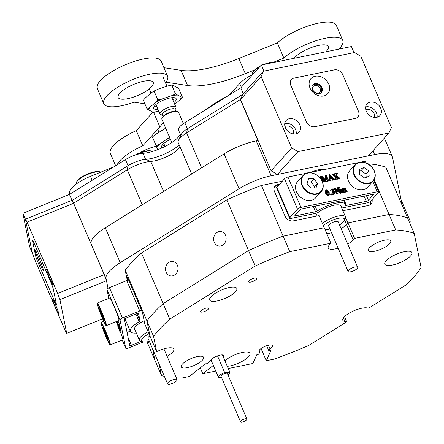 <?xml version="1.0" encoding="UTF-8"?>
<svg xmlns="http://www.w3.org/2000/svg" width="444" height="444" viewBox="0 0 444 444"><rect width="100%" height="100%" fill="white"/><g stroke="black" fill="none" stroke-linecap="round" stroke-linejoin="round"><path stroke-width="0.67" d="M166.161 272.183A7.293 6.216 -81.2 0 0 170.663 275.902A7.293 6.216 -81.2 0 0 176.751 272.799A7.293 6.216 -81.2 0 0 177.389 265.201A7.293 6.216 -81.2 0 0 172.883 261.488A7.293 6.216 -81.2 0 0 166.794 264.591A7.293 6.216 -81.2 0 0 166.161 272.183M214.28 242.263A7.293 6.216 -81.2 0 0 218.781 245.976A7.293 6.216 -81.2 0 0 224.869 242.874A7.293 6.216 -81.2 0 0 225.508 235.281A7.293 6.216 -81.2 0 0 221.007 231.563A7.293 6.216 -81.2 0 0 214.918 234.665A7.293 6.216 -81.2 0 0 214.28 242.263M344.627 220.024L346.531 224.47A14.236 4.39 156.8 0 1 341.086 228.605A14.236 4.39 156.8 0 0 342.035 228.033A14.236 4.39 156.8 0 0 346.531 224.47L347.952 222.894L345.61 217.432M279.781 184.027L277.733 184.449A6.943 5.495 42 0 0 275.169 185.875A6.943 5.495 42 0 0 274.553 191.703L284.959 215.984A6.943 5.495 42 0 0 293.34 220.873L319.058 215.606L324.259 227.744L283.144 236.169L289.777 251.648A152.758 47.142 156.8 0 0 255.172 266.034L248.54 250.555A152.758 47.142 -23.2 0 1 283.144 236.169A152.758 47.142 156.8 0 0 248.54 250.555L163.159 303.652L169.797 319.131A152.758 47.142 156.8 0 0 153.569 336.352L146.936 320.873A152.758 47.142 -23.2 0 1 163.159 303.652A152.758 47.142 156.8 0 0 146.936 320.873L150.005 336.108L144.805 323.97L142.879 314.441A6.943 0.427 -112.1 0 0 139.849 306.227L129.443 281.946A6.943 0.427 -112.1 0 0 127.262 277.65A6.943 0.427 -112.1 0 0 127.273 278.016L127.733 280.303M310.828 172.344A14.236 4.39 -23.2 0 1 324.57 169.53M368.009 163.825A152.758 47.142 -23.2 0 1 385.858 167.288L414.219 233.461A152.758 47.142 156.8 0 0 395.704 229.953L389.066 214.469A152.758 47.142 -23.2 0 1 407.581 217.976A152.758 47.142 156.8 0 0 389.066 214.469L347.952 222.894L346.531 224.47L353.169 239.949L354.59 238.373L347.952 222.894L389.066 214.469L374.153 179.676M402.197 205.417A34.715 10.712 156.8 0 0 402.136 204.928L392.535 157.331A34.715 10.712 156.8 0 0 392.329 156.671A34.715 10.712 156.8 0 0 374.603 154.568L372.971 150.755M241.253 97.835L240.326 99.528L257.886 140.509L256.221 140.848L271.179 175.752L374.603 154.568M271.179 175.752A34.715 10.712 156.8 0 0 239.066 188.772L120.219 262.676A34.715 10.712 156.8 0 0 106.033 278.455L73.155 202.37M106.493 280.758L59.929 299.628L66.733 333.355L65.102 330.408L34.532 259.074L32.257 252.919L25.452 219.192L72.022 200.322L73.648 203.269L27.078 222.139L57.653 293.467L104.223 274.597L106.493 280.758L108.031 288.367L106.033 278.455M153.569 336.352L156.643 351.587L150.005 336.108L146.936 320.873L125.208 270.185L127.278 280.436M125.208 270.185A152.758 47.142 -23.2 0 1 141.436 252.963L163.159 303.652L248.54 250.555L226.812 199.867L141.436 252.963M226.812 199.867A152.758 47.142 -23.2 0 1 261.422 185.475L283.144 236.169L324.259 227.744L330.897 243.223L289.777 251.648M282.329 181.196L261.422 185.475M326.812 233.699A14.236 4.39 156.8 0 0 331.513 232.706A14.236 4.39 156.8 0 1 326.812 233.699M315.978 213.314L317.133 216M147.863 341.68A6.943 0.427 -112.1 0 0 148.501 342.64A6.943 0.427 -112.1 0 0 148.496 342.274L148.357 341.575M147.014 341.836L161.488 375.602A152.758 47.142 156.8 0 0 164.347 376.318M152.581 348.856L154.851 360.123L152.581 348.856M22.888 213.292L25.491 219.364L32.223 252.747L29.62 246.675L22.888 213.292L69.453 194.422L125.436 159.607L128.038 165.679L72.1 200.466L128.038 165.679A15.623 4.823 -23.2 0 1 145.615 159.374A24.303 7.498 156.8 0 0 179.198 144.938A24.303 7.498 156.8 0 1 172.955 149.573A24.303 7.498 156.8 0 1 145.615 159.374A15.623 4.823 156.8 0 0 128.038 165.679L127.3 169.819L73.632 203.191M240.326 99.528L186.658 132.906A20.829 6.427 156.8 0 0 178.482 140.409L181.263 134.393A15.623 4.823 -23.2 0 1 187.396 128.766L242.796 94.317L187.396 128.766A15.623 4.823 156.8 0 0 181.102 136.164M179.859 146.481A19.098 5.894 -23.2 0 1 179.715 146.831A19.098 5.894 -23.2 0 1 150.738 161.416A20.829 6.427 156.8 0 0 127.3 169.819L142.274 204.751M239.066 188.772L224.103 153.863L105.261 227.772L120.219 262.676M342.868 210.728L368.465 205.483A6.943 5.495 42 0 0 371.023 204.057A6.943 5.495 42 0 0 372.072 199.606M91.07 243.551A34.715 10.712 -23.2 0 1 105.261 227.772M224.103 153.863A34.715 10.712 -23.2 0 1 256.221 140.848M178.482 140.409A20.829 6.427 156.8 0 0 178.272 142.768L191.669 174.037M278.36 185.609L276.312 186.025A6.943 5.495 42 0 0 274.559 186.752M370.218 204.756A6.943 5.495 42 0 0 370.651 201.182M223.349 357.037A7.293 2.248 156.8 0 0 223.848 355.561A7.293 2.248 156.8 0 0 213.381 357.853A7.293 2.248 156.8 0 0 210.389 360.978L206.915 363.725L205.339 363.83L189.349 376.495L181.685 378.066A152.758 47.142 156.8 0 1 176.351 377.888M198.701 363.07A12.149 3.752 156.8 0 0 203.591 357.32A12.149 3.752 156.8 0 0 186.147 361.139A12.149 3.752 156.8 0 0 181.257 366.894A12.149 3.752 156.8 0 0 198.701 363.07M385.83 246.698A12.149 3.752 156.8 0 0 390.726 240.942A12.149 3.752 156.8 0 0 373.282 244.766A12.149 3.752 156.8 0 0 368.387 250.516A12.149 3.752 156.8 0 0 385.83 246.698M406.016 259.54A14.757 4.551 156.8 0 0 411.96 252.553A14.757 4.551 156.8 0 0 390.776 257.193A14.757 4.551 156.8 0 0 384.831 264.18A14.757 4.551 156.8 0 0 406.016 259.54M227.311 366.278A14.757 4.551 156.8 0 0 243.95 360.323A14.757 4.551 156.8 0 0 249.894 353.335A14.757 4.551 156.8 0 0 228.716 357.969A14.757 4.551 156.8 0 0 224.947 360.767M230.863 295.415A14.757 4.551 156.8 0 0 236.802 288.428A14.757 4.551 156.8 0 0 215.623 293.068A14.757 4.551 156.8 0 0 209.679 300.055A14.757 4.551 156.8 0 0 230.863 295.415M414.219 233.461L421.112 267.654A152.758 47.142 156.8 0 1 406.704 284.504L368.664 308.158L366.872 307.881A14.236 4.39 156.8 0 0 348.562 313.564A14.236 4.39 156.8 0 0 342.829 320.307A14.236 4.39 156.8 0 0 344.949 321.517L346.742 321.795L344.533 316.633M254.923 280.453A4.34 1.338 156.8 0 0 256.671 278.399A4.34 1.338 156.8 0 0 250.438 279.764A4.34 1.338 156.8 0 0 248.69 281.818A4.34 1.338 156.8 0 0 254.923 280.453M206.799 310.378A4.34 1.338 156.8 0 0 208.547 308.325A4.34 1.338 156.8 0 0 202.32 309.69A4.34 1.338 156.8 0 0 200.571 311.744A4.34 1.338 156.8 0 0 206.799 310.378M261.061 348.523L266.295 360.733L270.995 350.383L268.942 351.021L269.963 348.773A7.293 2.248 156.8 0 0 272.455 345.604A7.293 2.248 156.8 0 0 264.868 346.409A7.293 2.248 156.8 0 0 259.052 351.348A7.293 2.248 156.8 0 0 259.857 351.909L258.835 354.157L256.782 354.795L252.83 363.492L228.272 368.52M266.295 360.733L273.959 359.163A152.758 47.142 156.8 0 0 308.702 345.449L346.742 321.795M330.897 243.223L329.476 244.805A14.236 4.39 156.8 0 0 328.238 247.985A14.236 4.39 156.8 0 0 338.145 248.185M347.719 244.083A14.236 4.39 156.8 0 0 353.169 239.949M167.138 356.382A14.236 4.39 156.8 0 0 173.82 349.067A14.236 4.39 156.8 0 0 159.851 350.288L156.643 351.587M159.213 364.335L161.488 375.602M200.283 367.837L202.808 373.737L213.336 365.401M202.808 373.737L215.773 371.084M395.704 229.953L354.59 238.373M255.172 266.034L169.797 319.131M268.942 351.021L266.672 345.721M259.857 351.909L259.202 350.383M269.963 348.773L268.442 345.227M339.51 224.925A12.149 3.752 156.8 0 0 342.729 222.561A12.149 3.752 156.8 0 0 344.427 220.452A12.149 3.752 156.8 0 0 337.734 218.476A12.149 3.752 156.8 0 0 324.042 225.164A12.149 3.752 156.8 0 0 323.415 225.78M325.125 229.759A12.149 3.752 156.8 0 0 329.936 229.026M348.895 269.946A5.206 1.61 156.8 0 0 348.113 271.445A5.206 1.61 156.8 0 0 351.798 271.5A5.206 1.61 156.8 0 0 356.904 268.836A5.206 1.61 156.8 0 0 357.686 267.338A5.206 1.61 156.8 0 0 354.007 267.282A5.206 1.61 156.8 0 0 348.895 269.946M357.686 267.338L338.173 221.811A5.206 1.61 156.8 0 0 334.493 221.756A5.206 1.61 156.8 0 0 329.381 224.42A5.206 1.61 156.8 0 0 328.599 225.913L348.113 271.445M322.438 223.493A13.886 4.285 -23.2 0 1 335.997 216.628A13.886 4.285 -23.2 0 1 345.499 216.872A13.886 4.285 -23.2 0 1 345.36 218.448L344.427 220.452M149.018 333.794A12.149 3.752 156.8 0 0 141.597 340.015A12.149 3.752 156.8 0 0 142.718 341.808A12.149 3.752 156.8 0 0 149.351 341.325M142.718 341.808L140.626 341.097A13.886 4.285 -23.2 0 1 139.388 340.115A13.886 4.285 -23.2 0 1 139.344 339.05A13.886 4.285 -23.2 0 1 148.152 331.779M177.117 380.042A5.206 1.61 156.8 0 0 177.106 379.642A5.206 1.61 156.8 0 0 172.25 379.986A5.206 1.61 156.8 0 0 167.516 383.344A5.206 1.61 156.8 0 0 167.532 383.744A5.206 1.61 156.8 0 0 172.389 383.4A5.206 1.61 156.8 0 0 177.117 380.042M149.906 335.88A5.206 1.61 156.8 0 0 148.002 337.812A5.206 1.61 156.8 0 0 148.019 338.211L167.532 383.744M108.797 298.401L107.01 289.555A2.775 0.855 -23.2 0 1 109.407 287.656L126.751 280.63A2.775 0.855 -23.2 0 1 128.643 280.142M122.228 340.026L125.719 348.174L120.019 319.908L107.01 289.555M117.571 322.577L119.153 327.123L117.294 321.95L117.499 322.272L118.459 321.883L119.819 325.258L118.859 325.646L117.527 322.483M119.791 325.269L119.969 325.996L119.009 326.384M119.941 326.007L120.119 326.734L119.153 327.123M119.403 328.971L117.455 324.62L119.486 328.937L117.344 323.992L118.692 326.279L116.939 321.978L117.921 321.639M120.058 326.756L120.224 327.173L119.264 327.567L117.738 324.658L119.369 328.338M119.991 327.272L120.296 327.966M119.375 328.366L120.385 328.055L120.513 328.693L119.492 328.937M120.363 328.582L120.646 329.703M119.78 330.636L119.564 330.047L119.936 330.913L120.901 330.525L120.685 329.936M119.863 331.529L117.86 326.623L120.152 331.979L121.112 331.59L120.779 330.602M135.215 330.38A14.236 4.39 -23.2 0 1 134.515 329.626A14.236 4.39 -23.2 0 1 142.724 321.473A2.775 0.855 156.8 0 0 144.1 320.49M125.719 348.174A2.775 0.855 156.8 0 0 125.735 348.229A2.775 0.855 156.8 0 0 128.46 347.991L143.334 341.963M109.407 287.656L122.416 318.009L139.76 310.983L126.751 280.63M136.364 333.061A18.748 5.783 -23.2 0 1 130.37 331.407A18.748 5.783 -23.2 0 1 139.194 321.761L135.892 314.058M128.111 337.64L131.396 345.299A1.737 0.538 -23.2 0 1 129.692 345.443A1.737 0.538 -23.2 0 1 129.681 345.41L124.409 319.286A1.737 0.538 -23.2 0 1 125.907 318.104L136.83 313.675A1.737 0.538 -23.2 0 1 138.534 313.531A1.737 0.538 -23.2 0 1 138.539 313.564L140.021 320.901A1.737 0.538 -23.2 0 1 139.194 321.761M131.396 345.299L141.242 341.308M141.575 310.5A2.775 0.855 156.8 0 0 139.76 310.983M122.416 318.009A2.775 0.855 156.8 0 0 120.019 319.908M117.86 326.623L118.376 326.729M119.125 329.748L117.954 326.84L119.247 329.698M119.93 331.379L120.058 331.757M118.87 328.682L119.203 328.549M119.564 330.047L119.719 330.325L120.762 329.914M118.037 326.212L118.16 326.162A12.149 0.744 -112.1 0 1 118.248 326.401L117.86 326.562M119.686 330.097L120.751 329.775M119.358 328.305L120.385 328.055M119.425 328.449L119.553 329.082M116.939 321.978L119.253 327.511L120.219 327.123M117.133 322.555L117.444 322.433M117.011 322.183L117.321 322.061M117 322.122L117.305 322M119.036 326.54L120.002 326.146M118.826 325.885L119.003 326.384M118.887 325.802L119.852 325.408M118.681 325.147L118.853 325.646L118.737 325.064L119.702 324.669M117.294 321.95L118.626 324.875L119.641 324.525M119.586 324.486L118.737 325.064M118.437 324.447L119.397 324.053M117.444 322.683L117.688 323.099M287.962 177.028L300.971 207.381A2.775 0.855 156.8 0 0 297.524 209.118L284.515 178.766A2.775 0.855 -23.2 0 1 287.962 177.028L306.393 173.254M308.957 172.727L358.402 162.598M360.961 162.077L364.235 161.405A2.775 0.855 -23.2 0 1 365.656 161.572L366.256 162.976M300.971 207.381L377.245 191.758L372.821 181.435M341.331 189.388L341.924 188.944L341.331 189.388M343.367 188.867L344.328 188.067L345.377 188.517L346.636 191.142L347.219 191.397L346.797 191.875L345.216 192.197L345.848 191.481M345.499 191.675L344.344 189.188L343.662 189.077M345.643 191.564L345.926 191.203L345.127 189.305L344.222 188.561L343.612 189.255L344.405 191.114L345.227 191.808L344.805 192.28L343.223 192.607L343.606 191.98M343.506 192.091L342.33 189.594L341.464 189.627M345.227 191.808L343.645 192.13L343.934 191.619L343.134 189.716L342.219 188.972L341.603 189.621L342.413 191.519L343.234 192.213L342.812 192.69L341.231 193.012L341.369 192.119L340.448 190.043L339.871 189.838L341.059 188.733L341.519 189.427L341.758 188.916L341.447 189.261M336.397 193.617L334.709 189.483L333.433 188.955L335.12 188.223L339.938 191.503L338.295 187.912L337.867 188.389L337.146 188.195L337.573 187.723L339.288 187.368L338.85 188.006M339.05 190.898L337.867 188.389M339.355 187.512L338.833 187.851L340.864 192.79L340.443 193.268L336.125 190.448M340.864 192.79L335.664 189.366L337.357 193.079L338.084 193.273L337.656 193.745L335.942 194.095L336.58 193.412M332.717 191.314L332.684 190.509L331.291 189.888M334.898 193.307L333.666 194.256L332.656 194.039L332.828 193.717L333.971 193.8L334.437 192.607L333.733 191.769L332.528 191.58L333.105 190.038L331.907 189.355L330.791 190.665L330.924 189.582L331.929 188.8L333.011 189.016L333.522 189.61L333.333 190.909L334.804 192.069L334.898 193.307L334.215 194.233M334.471 193.784L333.239 194.727L332.234 194.516L332.828 193.717M334.071 193.773L333.638 192.524L332.101 192.058L332.467 191.436M331.879 194.15L331.657 194.666L331.058 194.317L331.285 193.8L331.879 194.15L331.23 195.138L331.457 194.622L331.23 195.138L330.63 194.794L330.858 194.272M329.276 194.955L328.355 195.726L326.845 195.094L325.702 193.406L325.552 190.759L326.523 189.904L327.772 190.31L329.187 192.224L329.276 194.955L328.782 195.255L327.267 194.622L326.129 192.935L325.974 190.287L326.523 189.904M325.868 181.163L321.933 177.212L323.404 180.647L324.492 181.446L322.777 181.796L323.232 181.319L321.639 177.395L320.546 176.601L321.956 176.312L325.524 179.97L325.635 175.558L327.006 175.275L326.551 175.752L326.723 176.357L328.51 180.281L329.232 180.475L327.173 180.897L327.628 180.419L325.985 176.385L325.868 181.163L325.441 181.635L322.627 178.838M324.492 181.446L322.588 182.223M322.805 181.79L321.212 177.872L320.185 177.217L320.546 176.601M325.125 179.559L325.213 176.029L325.635 175.558M327.067 175.419L326.562 175.913M329.232 180.475L328.81 180.947L326.745 181.368L327.111 180.752M327.206 180.891L325.952 177.767M334.61 179.37L332.661 179.77L332.956 179.198L331.995 178.022L330.02 178.427L330.081 179.792L330.847 180.142L329.293 180.464L329.837 174.62L333.344 178.56L334.61 179.37L334.188 179.848L332.234 180.247L332.534 179.67L331.568 178.499L330.014 178.815M330.847 180.142L330.419 180.614L328.854 180.897M329.137 180.553L329.276 175.119L329.698 174.647M338.095 178.449L338.051 177.983L336.33 176.59L335.858 178.66L336.508 178.982L334.759 179.343L336.008 176.335L332.573 174.137L334.843 173.671L334.532 174.231L336.191 175.658L336.574 173.804L335.858 173.465L337.645 173.099L336.513 175.918L339.971 178.272L339.549 178.749L337.44 179.176L338.161 178.161L337.734 178.632L336.152 177.261M337.668 178.921L337.734 178.632M336.508 178.982L336.08 179.459L334.293 179.726M334.554 179.526L335.581 176.806L332.206 174.753L332.573 174.137M335.942 175.463L336.147 174.276L335.431 173.937L335.858 173.465M337.706 173.243L336.974 173.854M297.524 209.118L289.86 217.638A2.775 0.855 156.8 0 0 289.621 218.259A2.775 0.855 156.8 0 0 291.036 218.426L315.695 213.375A2.775 0.855 156.8 0 0 318.687 212.049A14.236 4.39 -23.2 0 1 332.312 205.65A14.236 4.39 -23.2 0 1 341.264 206.116A14.236 4.39 -23.2 0 1 341.325 207.137M284.515 178.766L276.851 187.285L289.86 217.638M373.709 180.369L378.665 191.925A2.775 0.855 156.8 0 1 378.421 192.546L370.762 201.071A2.775 0.855 156.8 0 1 367.316 202.803L342.651 207.853A2.775 0.855 156.8 0 1 341.664 207.925M315.579 211.727L295.771 215.784A1.737 0.538 -23.2 0 1 294.883 215.679A1.737 0.538 -23.2 0 1 295.038 215.29L299.861 209.929A1.737 0.538 -23.2 0 1 302.014 208.841L372.51 194.4A1.737 0.538 -23.2 0 1 373.398 194.505A1.737 0.538 -23.2 0 1 373.249 194.894L368.426 200.261A1.737 0.538 -23.2 0 1 366.267 201.343L346.459 205.4A1.737 0.538 -23.2 0 1 345.576 205.294A1.737 0.538 -23.2 0 1 345.56 205.217A18.748 5.783 -23.2 0 0 345.415 204.334A18.748 5.783 -23.2 0 0 334.648 203.463A18.748 5.783 -23.2 0 0 317.299 211.005A1.737 0.538 -23.2 0 1 315.579 211.727L313.347 206.521M289.621 218.259L276.612 187.906A2.775 0.855 -23.2 0 1 276.851 187.285M378.665 191.925A2.775 0.855 156.8 0 0 377.245 191.758M325.796 181.18L325.374 181.652M327.173 180.897L326.745 181.368M326.551 175.752L326.901 175.458L326.551 175.846M320.607 176.745L320.185 177.217M321.339 176.89L320.918 177.361M321.639 177.395L321.212 177.872M332.173 180.103L332.534 179.67M329.187 180.364L329.465 180.192M330.025 178.194L331.818 177.822L330.081 175.913L330.025 178.194M331.995 178.022L331.568 178.499M332.661 179.77L332.234 180.247M329.642 179.221L329.215 179.692M329.293 180.464L328.871 180.936M331.096 177.972L330.059 176.829M335.919 173.61L335.492 174.081M336.469 173.665L336.041 174.137M336.574 173.804L336.147 174.276M336.552 174.309L336.125 174.786M334.532 174.231L334.904 173.815L334.532 174.226M332.634 174.281L332.206 174.753M336.008 176.335L335.581 176.806M335.536 178.094L335.115 178.566M334.759 179.343L334.332 179.814M337.701 177.678L337.279 178.155M338.051 177.983L337.623 178.46M339.971 178.272L337.867 178.704L337.44 179.176M328.699 195.038L329.06 194.084L328.427 192.185L327.617 190.737L326.618 190.126L326.285 190.448L326.856 192.885L327.85 194.589L328.921 194.905M327.267 194.622L326.845 195.094M326.129 192.935L325.702 193.406M328.782 195.255L328.355 195.726M328.654 195.044L327.195 191.209L326.19 190.598M329.06 194.084L328.632 194.555M327.617 190.737L327.195 191.209M327.023 190.176L326.595 190.654M331.285 193.8L330.63 194.794M331.213 190.193L330.641 190.626M331.463 189.599L331.907 189.355L331.479 189.827M333.105 190.038L332.684 190.509M332.528 191.58L332.101 192.058M332.639 191.558L332.212 192.036M333.733 191.769L333.305 192.241M334.066 192.052L333.638 192.524M334.437 192.607L334.01 193.084M333.971 193.8L334.338 193.601M333.666 194.256L333.239 194.727M331.069 190.154L331.352 189.111M336.469 193.445L336.824 193.146L336.652 192.546L335.131 189.005L334.254 188.6L333.494 189.1M334.254 188.6L333.827 189.072M335.131 189.005L334.709 189.483M338.084 193.273L336.363 193.623L335.942 194.095M340.726 192.818L340.298 193.295M338.833 187.851L339.183 187.551L338.833 187.934M338.295 187.912L337.634 187.868L337.207 188.339M337.801 187.834L337.379 188.306M343.234 192.213L341.652 192.541L341.797 191.647L340.875 189.571L339.976 189.971M340.587 189.399L340.16 189.871M340.875 189.571L340.448 190.043M341.797 191.647L341.369 192.119M341.88 192.28L341.17 192.868M341.652 192.541L341.231 193.012M341.603 189.621L341.813 189.244M342.219 188.972L341.791 189.444M342.757 189.122L342.33 189.594M343.134 189.716L342.707 190.187M343.645 192.13L343.223 192.607M344.772 188.717L344.344 189.188M345.926 191.203L345.587 191.575M347.219 191.397L345.643 191.725L345.216 192.197M342.352 188.472L341.758 188.916L342.352 188.472L343.49 189.022L343.834 188.345M241.297 420.596A3.474 1.071 156.8 0 0 240.531 421.8A3.474 1.071 156.8 0 0 242.79 421.894A3.474 1.071 156.8 0 0 246.143 420.268A3.474 1.071 156.8 0 0 246.914 419.064A3.474 1.071 156.8 0 0 244.65 418.97A3.474 1.071 156.8 0 0 241.297 420.596M246.914 419.064L227.4 373.537A3.474 1.071 156.8 0 0 225.136 373.443A3.474 1.071 156.8 0 0 221.784 375.063A3.474 1.071 156.8 0 0 221.018 376.268L240.531 421.8M221.462 377.311L218.553 377.511A6.249 1.926 -23.2 0 1 218.465 377.367A6.249 1.926 -23.2 0 1 219.847 375.197A6.249 1.926 -23.2 0 1 224.692 372.644L229.864 372.294A6.249 1.926 -23.2 0 1 229.953 372.438A6.249 1.926 -23.2 0 1 228.027 375.008M217.505 355.872L224.692 372.644M222.411 354.906L229.864 372.294M117.455 324.525A12.149 0.744 -112.1 0 0 116.173 321.634M105.378 332.539L103.458 328.438L103.541 329.609L107.47 338.977L107.381 337.806L105.378 332.539M103.735 321.295L101.221 322.316A12.149 0.744 67.9 0 1 105.605 331.196A12.149 0.744 67.9 0 1 110.351 344.838L122.871 339.765A12.149 0.744 -112.1 0 0 120.452 331.923M106.172 334.626L105.55 334.876M103.929 329.448L103.541 329.609M115.046 308.791A12.149 0.744 -112.1 0 0 109.857 297.968L97.33 303.047A12.149 0.744 67.9 0 1 102.52 313.869A12.149 0.744 67.9 0 1 106.46 325.569L118.986 320.49A12.149 0.744 -112.1 0 0 115.046 308.791M101.881 314.219L99.783 309.54L99.478 309.751L103.369 319.336L103.674 319.119L101.881 314.219M101.942 314.38L101.271 314.652M99.817 309.612L99.478 309.751M297.563 181.596A12.149 9.618 42 0 0 295.804 189.738A12.149 9.618 42 0 0 304.473 199.589A12.149 9.618 42 0 0 315.634 197.846L321.167 191.691A12.149 9.618 -138 0 1 310.001 193.434A12.149 9.618 -138 0 1 301.337 183.583A12.149 9.618 -138 0 1 303.097 175.441A12.149 9.618 -138 0 1 314.258 173.698A12.149 9.618 -138 0 1 322.927 183.55A12.149 9.618 -138 0 1 321.167 191.691C323.066 189.488 323.659 186.752 322.954 183.466C321.301 174.47 307.958 169.17 303.097 175.441L297.563 181.596M317.577 183.4L313.841 178.799L308.536 178.804L306.971 183.416L310.706 188.017L316.011 188.012L317.577 183.4L314.741 186.558L311 181.951L307.464 181.962M314.247 188.012L314.741 186.558M311 181.951L313.841 178.799M373.321 169.047A12.149 9.618 -138 0 1 373.176 181.035C375.879 177.65 375.94 173.632 373.354 168.975C367.305 161.605 361.222 160.212 355.106 164.791L349.572 170.946A12.149 9.618 42 0 0 349.428 182.934A12.149 9.618 42 0 0 367.643 187.19L373.176 181.035A12.149 9.618 -138 0 1 354.961 176.779A12.149 9.618 -138 0 1 355.106 164.791A12.149 9.618 -138 0 1 373.271 168.975M368.792 170.857L363.886 167.505L359.379 169.403L359.768 174.653L364.674 178.011L369.186 176.107L368.792 170.857L365.956 174.015L361.05 170.657L359.518 171.306M366.206 177.361L365.956 174.015M361.05 170.657L363.886 167.505M161.949 118.226L162.321 117.421A8.331 2.57 -23.2 0 1 172.611 111.455A8.331 2.57 -23.2 0 1 176.812 111.211L177.644 111.5A9.024 2.786 156.8 0 0 173.099 111.755A9.024 2.786 156.8 0 0 161.949 118.226A9.024 2.786 156.8 0 0 161.86 119.247L171.845 142.546M183.378 123.626L178.449 112.138A9.024 2.786 156.8 0 0 177.644 111.5M175.119 109.64L175.83 108.097A8.68 2.681 156.8 0 0 175.924 107.109A8.68 2.681 156.8 0 0 170.774 106.749A8.68 2.681 156.8 0 0 159.968 113.953A8.68 2.681 156.8 0 0 160.739 114.563L162.354 115.113M175.719 111.044L174.975 109.313A6.943 2.142 156.8 0 0 170.857 109.024A6.943 2.142 156.8 0 0 162.21 114.785L162.954 116.511M139.627 152.919A19.098 5.894 -23.2 0 1 147.591 148.984A19.098 5.894 -23.2 0 1 156.271 146.259M115.651 165.695L110.367 153.369A34.715 10.712 -23.2 0 1 136.291 130.619L142.796 145.799L159.807 126.879L153.513 112.199M117.166 164.752A34.715 10.712 -23.2 0 1 142.796 145.799M136.874 95.854A19.098 5.894 -23.2 0 1 118.137 97.491A19.098 5.894 -23.2 0 1 134.499 84.077A19.098 5.894 -23.2 0 1 153.241 82.445A19.098 5.894 -23.2 0 1 136.874 95.854M294.194 58.275A19.098 5.894 -23.2 0 1 309.657 48.202A19.098 5.894 -23.2 0 1 328.394 46.565A19.098 5.894 -23.2 0 1 325.785 51.804M163.919 67.699L181.063 70.341A69.436 21.429 156.8 0 0 238.844 58.503L277.35 42.902A34.715 10.712 -23.2 0 1 302.181 28.205A34.715 10.712 -23.2 0 1 336.247 25.236L342.751 40.41A34.715 10.712 -23.2 0 1 338.828 49.129M273.893 62.116L283.855 58.075A34.715 10.712 -23.2 0 1 308.685 43.384A34.715 10.712 -23.2 0 1 342.751 40.41M136.291 130.619L152.969 112.071M144.877 103.829L133.994 102.153A34.715 10.712 -23.2 0 1 103.779 103.646L97.275 88.467A34.715 10.712 -23.2 0 1 124.964 64.941A34.715 10.712 -23.2 0 1 161.094 61.111L167.599 76.29A34.715 10.712 -23.2 0 1 166.073 82.201L187.568 85.52L181.063 70.341M238.844 58.503L245.349 73.682L254.529 69.963M245.349 73.682A69.436 21.429 -23.2 0 1 187.568 85.52M103.779 103.646A34.715 10.712 -23.2 0 1 131.468 80.12A34.715 10.712 -23.2 0 1 167.599 76.29M163.253 122.505A69.436 21.429 -23.2 0 1 159.807 126.879M205.944 109.54A69.436 21.429 -23.2 0 1 228.477 95.532M277.35 42.902L283.855 58.075M125.436 159.607A15.623 4.823 -23.2 0 1 143.012 153.308A24.303 7.498 156.8 0 0 170.357 143.501A24.303 7.498 156.8 0 0 180.175 133.999M180.786 135.426L178.505 130.092A15.623 4.823 -23.2 0 1 184.793 122.694L240.776 87.884L243.257 93.667M69.453 194.422L71.989 200.333M240.776 87.884L261.35 65.002L351.426 46.548L354.029 52.62L263.952 71.073L261.35 65.002M229.52 94.883L239.721 83.539A24.303 7.498 -23.2 0 1 252.902 74.398M69.786 194.217L69.53 192.94A24.303 7.498 -23.2 0 1 90.498 176.335L113.581 166.977M312.948 90.027A4.34 3.435 42 0 0 316.172 92.946A4.34 3.435 42 0 0 319.785 92.186A4.34 3.435 42 0 0 320.174 88.545A4.34 3.435 42 0 0 316.949 85.625A4.34 3.435 42 0 0 313.331 86.38A4.34 3.435 42 0 0 312.948 90.027M285.387 127.767A8.68 6.871 42 0 0 291.836 133.605A8.68 6.871 42 0 0 299.062 132.09A8.68 6.871 42 0 0 299.833 124.803A8.68 6.871 42 0 0 293.379 118.964A8.68 6.871 42 0 0 286.152 120.479A8.68 6.871 42 0 0 285.387 127.767M296.198 133.794A8.68 6.871 42 0 0 295.576 129.537A8.68 6.871 42 0 0 284.759 123.51M293.218 133.927A5.728 4.534 42 0 0 293.118 130.042A5.728 4.534 42 0 0 284.948 126.49M366.283 111.194A8.68 6.871 42 0 0 372.732 117.033A8.68 6.871 42 0 0 379.964 115.518A8.68 6.871 42 0 0 380.73 108.236A8.68 6.871 42 0 0 374.281 102.398A8.68 6.871 42 0 0 367.055 103.913A8.68 6.871 42 0 0 366.283 111.194M377.1 117.222A8.68 6.871 42 0 0 376.473 112.97A8.68 6.871 42 0 0 365.662 106.937M374.114 117.355A5.728 4.534 42 0 0 374.02 113.47A5.728 4.534 42 0 0 365.845 109.918M271.101 170.818L240.531 99.489L242.912 94.05L263.486 71.168L354.495 52.525L360.783 56.188L391.353 127.517L388.972 132.961L297.957 151.604L277.389 174.481L271.101 170.818L291.675 147.935L261.1 76.607L240.531 99.489M388.972 132.961L368.398 155.838L277.389 174.481M290.792 85.387L306.404 121.806A6.943 5.495 42 0 0 314.785 126.695L355.233 118.409A6.943 5.495 42 0 0 357.797 116.983A6.943 5.495 -138 0 1 355.233 118.409L314.785 126.695A6.943 5.495 -138 0 1 306.404 121.806L290.792 85.387A6.943 5.495 -138 0 1 291.408 79.559A6.943 5.495 -138 0 1 293.967 78.127A6.943 5.495 42 0 0 291.408 79.559A6.943 5.495 42 0 0 290.792 85.387M334.421 69.847L293.967 78.127L334.421 69.847A6.943 5.495 -138 0 1 342.801 74.731A6.943 5.495 42 0 0 334.421 69.847M358.413 111.155L342.801 74.731L358.413 111.155A6.943 5.495 -138 0 1 357.797 116.983A6.943 5.495 42 0 0 358.413 111.155M291.675 147.935L297.957 151.604M263.486 71.168L261.1 76.607M408.891 221.034L410.256 221.245L401.126 199.933M410.256 221.245L409.74 223.016M56.488 309.873A8.68 0.533 -112.1 0 0 59.207 315.24A8.68 0.533 -112.1 0 0 55.406 304.523A8.68 0.533 -112.1 0 0 52.686 299.151A8.68 0.533 -112.1 0 0 56.488 309.873M50.438 279.898A8.68 0.533 -112.1 0 0 53.158 285.264A8.68 0.533 -112.1 0 0 49.356 274.542A8.68 0.533 -112.1 0 0 46.637 269.175A8.68 0.533 -112.1 0 0 50.438 279.898M73.648 203.269L104.223 274.597M66.733 333.355L102.625 318.809M38.606 263.903L54.218 300.327A6.943 0.427 -112.1 0 0 56.394 304.623A6.943 0.427 67.9 0 1 54.218 300.327L38.606 263.903A6.943 0.427 67.9 0 1 35.57 255.689A6.943 0.427 -112.1 0 0 38.606 263.903M32.545 240.704L35.57 255.689L32.545 240.704A6.943 0.427 67.9 0 1 32.54 240.337A6.943 0.427 67.9 0 1 34.715 244.633A6.943 0.427 -112.1 0 0 32.54 240.337A6.943 0.427 -112.1 0 0 32.545 240.704M50.327 281.052L34.715 244.633L50.327 281.052A6.943 0.427 67.9 0 1 53.363 289.266A6.943 0.427 -112.1 0 0 50.327 281.052M56.382 304.257L53.363 289.266L56.382 304.257A6.943 0.427 67.9 0 1 56.394 304.623A6.943 0.427 -112.1 0 0 56.382 304.257M59.929 299.628L57.653 293.467M27.078 222.139L25.452 219.192M39.966 263.819A11.283 0.688 -112.1 0 0 43.534 270.757A11.283 0.688 -112.1 0 0 38.561 256.86A11.283 0.688 -112.1 0 0 35.07 249.883A11.283 0.688 -112.1 0 0 39.966 263.819M310.006 88.051A11.283 8.93 42 0 0 323.626 95.993A11.283 8.93 42 0 0 328.788 84.205A11.283 8.93 42 0 0 315.168 76.263A11.283 8.93 42 0 0 310.006 88.051M312.36 89.633A5.728 4.534 42 0 0 316.616 93.484A5.728 4.534 42 0 0 321.389 92.485A5.728 4.534 42 0 0 321.894 87.679A5.728 4.534 42 0 0 317.638 83.822A5.728 4.534 42 0 0 312.87 84.821A5.728 4.534 42 0 0 312.36 89.633M321.084 92.779A5.728 4.534 42 0 0 321.328 88.306A5.728 4.534 42 0 0 312.604 85.154M134.882 155.15A13.192 4.074 -23.2 0 1 144.566 151.332A13.192 4.074 -23.2 0 1 151.093 150.982L151.926 151.265A13.886 4.285 156.8 0 0 145.06 151.632A13.886 4.285 156.8 0 0 137.44 154.346M152.414 151.476A13.886 4.285 156.8 0 0 151.926 151.265M76.396 182.44L76.768 181.635A13.192 4.074 -23.2 0 1 86.88 174.309A13.192 4.074 -23.2 0 1 99.706 171.806L100.544 172.089A13.886 4.285 156.8 0 0 87.041 174.725A13.886 4.285 156.8 0 0 76.396 182.44A13.886 4.285 156.8 0 0 76.251 184.016L76.268 184.044M259.562 66.989A13.886 4.285 156.8 0 0 252.347 73.021L252.719 72.217A13.192 4.074 -23.2 0 1 260.417 66.039M263.719 64.513A13.192 4.074 -23.2 0 1 274.964 62.216M274.131 62.382A13.886 4.285 156.8 0 0 266.522 63.942M252.347 73.021A13.886 4.285 156.8 0 0 252.203 74.592L252.259 74.72M158.02 109.407A12.216 3.768 -23.2 0 1 154.506 109.102A12.216 3.768 -23.2 0 1 153.852 106.976A12.216 3.768 -23.2 0 1 163.464 100.083A12.216 3.768 -23.2 0 1 175.086 97.874A12.216 3.768 -23.2 0 1 175.397 98.002A12.216 3.768 -23.2 0 1 173.976 102.57M154.629 105.811A10.417 3.213 156.8 0 0 154.706 106.083A10.417 3.213 156.8 0 0 155.367 106.71A10.417 3.213 156.8 0 0 156.998 107.032M147.119 109.063L143.323 100.205L145.688 97.597L151.315 92.774L154.046 91.026L158.053 89.189L167.321 86.064L171.695 85.082L173.154 85.426L178.621 88.323L182.417 97.186L180.958 96.842L175.491 93.945L171.484 95.782L162.215 98.901L157.842 99.883L155.483 102.486L149.85 107.309L147.119 109.063L152.586 111.96L154.046 112.304L158.786 111.194M174.736 104.346L180.053 99.789L182.417 97.186M154.046 91.026L157.842 99.883M171.695 85.082L175.491 93.945M152.586 111.96A17.36 5.356 156.8 0 0 158.419 111.322M180.053 99.789A17.36 5.356 156.8 0 0 180.958 96.842M177.317 95.138A17.36 5.356 156.8 0 0 171.484 95.782M162.215 98.901A17.36 5.356 156.8 0 0 155.483 102.486M149.85 107.309A17.36 5.356 156.8 0 0 148.945 110.256M172.955 100.194A10.417 3.213 156.8 0 0 173.848 97.874A10.417 3.213 156.8 0 0 173.704 97.636M252.22 74.631L251.748 74.986M162.077 147.88A12.216 3.768 -23.2 0 1 161.705 145.921A12.216 3.768 -23.2 0 1 170.496 139.394M162.487 144.755A10.417 3.213 156.8 0 0 162.56 145.022A10.417 3.213 156.8 0 0 164.857 145.971M169.591 137.285L159.79 144.056L156.238 145.826L152.442 136.968L157.737 149.684M157.787 149.661L156.238 145.826M152.442 136.968L155.628 134.343L165.679 128.155M169.869 137.934A17.36 5.356 156.8 0 0 167.238 139.194M159.79 144.056A17.36 5.356 156.8 0 0 156.943 147.558M143.012 153.308L145.615 159.374L150.738 161.416L163.62 191.475M184.793 122.694L187.396 128.766L186.658 132.906L201.632 167.838M276.312 186.025L277.733 184.449M344.949 321.517L343.417 317.937M136.913 313.642L140.021 320.901M119.07 327.766L120.035 327.372M117.788 322.938L118.753 322.549M364.685 162.454L364.235 161.405M295.388 214.896L295.771 215.784M315.212 206.138L317.299 211.005M344.228 200.194L346.459 205.4M366.267 201.343L364.036 196.137M366.444 195.643L368.426 200.261M373.249 194.894L373.016 194.35M327.456 179.814L327.034 180.292M323.06 180.719L322.633 181.191M332.578 178.682L332.151 179.154M334.371 175.025L333.944 175.497M328.427 192.185L327.999 192.663M336.652 192.546L336.225 193.018M338.661 188.522L338.234 188.994M341.208 190.276L340.781 190.748M343.789 191.236L343.362 191.714M345.127 189.305L344.699 189.782M345.782 190.831L345.354 191.303M105.289 331.396A11.805 0.722 -112.1 0 0 100.982 323.01A11.805 0.722 -112.1 0 0 105.633 336.019A11.805 0.722 -112.1 0 0 109.946 344.405A11.805 0.722 -112.1 0 0 105.289 331.396M102.181 314.013A11.805 0.722 -112.1 0 0 97.131 303.502A11.805 0.722 -112.1 0 0 100.971 314.863A11.805 0.722 -112.1 0 0 106.016 325.369A11.805 0.722 -112.1 0 0 102.181 314.013M322.76 183.389A11.805 9.341 42 0 0 309.795 172.894A11.805 9.341 42 0 0 301.792 183.428A11.805 9.341 42 0 0 314.752 193.923A11.805 9.341 42 0 0 322.76 183.389M373.199 169.003A11.805 9.341 42 0 0 358.236 162.937A11.805 9.341 42 0 0 355.361 176.512A11.805 9.341 42 0 0 370.324 182.578A11.805 9.341 42 0 0 373.199 169.003M241.32 87.274L239.721 83.539M70.019 194.072L69.53 192.94M90.498 176.335L92.191 180.281M392.329 156.671L384.36 138.09M340.565 205.361L345.499 216.872M177.106 379.642L163.914 348.867M134.454 328.604L139.388 340.115M124.897 318.648L130.37 331.407M125.735 348.229L122.222 340.026M121.118 331.657L120.152 332.045M120.901 330.552L119.936 330.941M118.254 321.506L117.294 321.894M343.689 200.305L345.415 204.334M325.652 190.637L326.074 190.165M330.669 194.378L331.096 193.906M331.413 195.044L331.834 194.566M332.267 194.267L332.695 193.795M341.458 189.216L341.88 188.744M222.433 354.906L229.953 372.438M210.95 359.829L218.465 377.367M101.221 322.316C101.121 323.293 100.377 320.89 101.554 325.252L105.633 336.025L109.968 344.799L110.351 344.838M130.258 331.152L127.062 332.445M97.33 303.047L97.097 303.846L100.966 314.863C106.177 327.3 106.105 325.363 106.077 325.524L106.46 325.569M157.681 129.237L158.941 132.179M163.786 143.473L165.063 146.459M162.909 76.757L166.955 86.192M171.883 97.691L175.924 107.109M149.228 88.9L151.004 93.04M155.927 104.534L159.968 113.953"/></g></svg>
